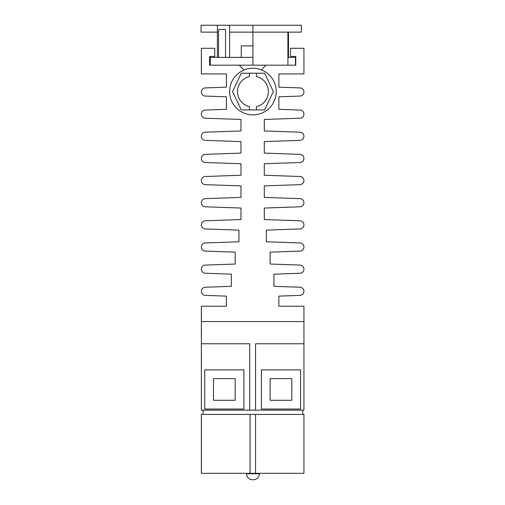 <?xml version="1.0" encoding="UTF-8"?>
<svg xmlns="http://www.w3.org/2000/svg" width="505" height="505" viewBox="0 0 505 505"><rect width="100%" height="100%" fill="white"/><g stroke="black" fill="none" stroke-linecap="round" stroke-linejoin="round"><path stroke-width="0.76" d="M255.562 414.403L201.356 414.403L201.356 473.324L303.934 473.324L303.934 414.403L255.562 414.403L255.562 473.324M287.907 65.177L295.772 65.177L295.772 56.434L290.526 56.434L290.526 48.272L303.934 48.272L303.934 73.919L278.874 73.919L278.874 87.169L299.995 87.908A4.078 4.078 0 0 1 303.934 91.986A4.078 4.078 0 0 1 299.995 96.064L278.874 96.802L278.874 109.32L299.995 110.058A4.078 4.078 0 0 1 303.934 114.136A4.078 4.078 0 0 1 299.995 118.208L264.304 119.458L264.304 130.959L299.995 132.203A4.078 4.078 0 0 1 303.934 136.281A4.078 4.078 0 0 1 299.995 140.358L264.304 141.602L264.304 153.103L299.995 154.353A4.078 4.078 0 0 1 303.934 158.431A4.078 4.078 0 0 1 299.995 162.503L264.304 163.753L264.304 175.254L299.995 176.498A4.078 4.078 0 0 1 303.934 180.575A4.078 4.078 0 0 1 299.995 184.653L264.304 185.897L264.304 197.398L299.995 198.648A4.078 4.078 0 0 1 303.934 202.726A4.078 4.078 0 0 1 299.995 206.798L264.304 208.047L264.304 219.549L299.995 220.792A4.078 4.078 0 0 1 303.934 224.87A4.078 4.078 0 0 1 299.995 228.948L266.343 230.122L266.343 241.769L299.995 242.943A4.078 4.078 0 0 1 303.934 247.021A4.078 4.078 0 0 1 299.995 251.099L270.131 252.14L270.131 264.046L299.995 265.087A4.078 4.078 0 0 1 303.934 269.165A4.078 4.078 0 0 1 299.995 273.243L273.918 274.152L273.918 286.322L299.995 287.238A4.078 4.078 0 0 1 303.934 291.316A4.078 4.078 0 0 1 299.995 295.393L278.874 296.126L278.874 306.232L303.934 306.232L303.934 343.766L255.562 343.766L255.562 410.155L249.729 410.155L249.729 343.766L201.356 343.766L201.356 306.232L226.417 306.232L226.417 296.126L205.295 295.393A4.078 4.078 0 0 1 201.356 291.316A4.078 4.078 0 0 1 205.295 287.238L231.372 286.322L231.372 274.152L205.295 273.243A4.078 4.078 0 0 1 201.356 269.165A4.078 4.078 0 0 1 205.295 265.087L235.16 264.046L235.16 252.14L205.295 251.099A4.078 4.078 0 0 1 201.356 247.021A4.078 4.078 0 0 1 205.295 242.943L238.947 241.769L238.947 230.122L205.295 228.948A4.078 4.078 0 0 1 201.356 224.87A4.078 4.078 0 0 1 205.295 220.792L240.986 219.549L240.986 208.047L205.295 206.798A4.078 4.078 0 0 1 201.356 202.726A4.078 4.078 0 0 1 205.295 198.648L240.986 197.398L240.986 185.897L205.295 184.653A4.078 4.078 0 0 1 201.356 180.575A4.078 4.078 0 0 1 205.295 176.498L240.986 175.254L240.986 163.753L205.295 162.503A4.078 4.078 0 0 1 201.356 158.431A4.078 4.078 0 0 1 205.295 154.353L240.986 153.103L240.986 141.602L205.295 140.358A4.078 4.078 0 0 1 201.356 136.281A4.078 4.078 0 0 1 205.295 132.203L240.986 130.959L240.986 119.458L205.295 118.208A4.078 4.078 0 0 1 201.356 114.136A4.078 4.078 0 0 1 205.295 110.058L226.417 109.32L226.417 96.802L205.295 96.064A4.078 4.078 0 0 1 201.356 91.986A4.078 4.078 0 0 1 205.295 87.908L226.417 87.169L226.417 73.919L201.356 73.919L201.356 48.272L214.764 48.272L214.764 56.434L209.518 56.434L209.518 65.177L287.907 65.177L287.907 32.137M255.562 410.155L303.934 410.155L303.934 343.766M266.053 65.177L261.382 69.841M244.073 70.012L239.244 65.177M229.623 91.569A23.312 23.312 0 0 0 252.936 114.888A23.312 23.312 0 0 0 276.248 91.575A23.312 23.312 0 0 0 252.936 68.257A23.312 23.312 0 0 0 229.623 91.569M256.433 73.212L241.283 73.212L232.54 91.575L241.283 109.932L264.595 109.932L273.338 91.575L264.595 73.212L256.433 73.212L256.433 76.526A15.447 15.447 0 0 1 256.433 106.618L256.433 109.932M249.438 73.212L249.438 76.526A15.447 15.447 0 0 0 249.438 106.618L249.438 109.932M218.551 57.374L218.551 29.479L225.546 29.479L225.546 57.374M210.389 65.177L210.389 57.374L252.936 57.374M287.907 57.374L295.482 57.374L295.482 65.177M217.384 57.374L217.384 25.25L301.315 25.25L301.315 32.137L229.623 32.137M217.384 25.25L201.066 25.25L201.066 32.137L217.384 32.137M288.488 57.374L288.488 32.137M252.936 65.177L252.936 25.25M249.729 410.155L201.356 410.155L201.356 343.766M203.105 414.403L203.105 410.155M302.766 414.403L302.766 410.155M303.934 321.559L201.356 321.559M243.902 409.044L204.74 409.044L204.74 369.881L243.902 369.881L243.902 409.044M235.16 378.624L213.482 378.624L213.482 400.301L235.16 400.301L235.16 378.624M300.557 369.881L300.557 409.044L261.388 409.044L261.388 369.881L300.557 369.881M270.131 378.624L270.131 400.301L291.814 400.301L291.814 378.624L270.131 378.624M241.283 57.374L241.283 45.904L252.936 45.904M229.623 57.374L229.623 25.25M250.051 414.403L250.051 473.324M259.349 473.324L259.349 473.785L246.528 473.785L246.528 473.324M246.528 473.785A5.965 5.965 -90 0 0 252.494 479.75L253.384 479.75A5.965 5.965 90 0 0 259.349 473.785"/></g></svg>
